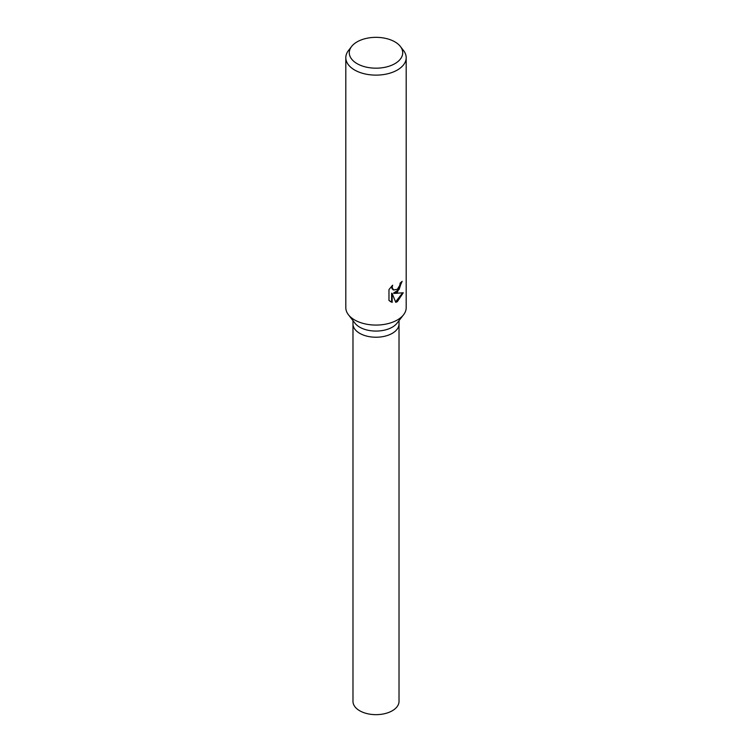 <?xml version="1.0" encoding="UTF-8"?>
<svg xmlns="http://www.w3.org/2000/svg" width="752" height="752" viewBox="0 0 752 752"><rect width="100%" height="100%" fill="white"/><g stroke="black" fill="none" stroke-linecap="round" stroke-linejoin="round"><path stroke-width="1.13" d="M400.384 46.464L403.561 50.581A30.193 17.428 180 0 1 406.193 57.697L406.193 307.643A30.193 17.428 180 0 1 403.561 314.759L397.018 323.21A23.021 13.292 180 0 1 392.281 327.176A23.021 13.292 180 0 1 354.982 323.21L348.439 314.759A30.193 17.428 180 0 1 345.807 307.643L345.807 57.697A30.193 17.428 180 0 1 348.439 50.581L351.616 46.464A26.705 15.416 180 0 1 357.115 41.858A26.705 15.416 180 0 1 400.384 46.464A26.705 15.416 180 0 1 394.885 63.666A26.705 15.416 180 0 1 360.857 65.462A26.705 15.416 180 0 1 351.616 46.464M392.281 333.343A23.021 13.292 180 0 0 399.021 323.943A23.021 13.292 180 0 1 392.281 333.343A23.021 13.292 180 0 1 367.192 336.219A23.021 13.292 180 0 1 352.979 323.943L352.979 320.615M403.561 314.759A30.193 17.428 180 0 1 397.347 319.967A30.193 17.428 180 0 1 348.439 314.759M397.347 292.227L394.067 293.44L403.26 292.772L397.347 301.665L395.749 302.332L392.168 293.515L392.168 302.379L388.981 300.509L388.981 289.576L392.647 285.205L392.159 287.367L393.503 289.981L397.347 289.294L399.791 285.356L400.139 283.081A30.193 17.428 0 0 0 402.151 281.333L397.347 292.227M406.193 57.697A30.193 17.428 180 0 1 397.347 70.021A30.193 17.428 180 0 1 364.447 73.799A30.193 17.428 180 0 1 345.807 57.697M401.568 281.887L399.171 289.37L393.531 293.13L394.067 293.44M393.249 289.802L391.971 288.618L391.707 286.136M390.222 301.524L391.623 302.069L391.623 293.195L392.168 293.515M395.58 301.909L402.536 292.989M391.623 302.069L392.168 302.379M399.021 324.046L399.021 701.362A23.021 13.292 180 0 1 392.281 710.762A23.021 13.292 180 0 1 367.192 713.648A23.021 13.292 180 0 1 352.979 701.362L352.979 324.046M393.503 289.981L392.967 289.67M399.021 323.943L399.021 320.615"/></g></svg>
